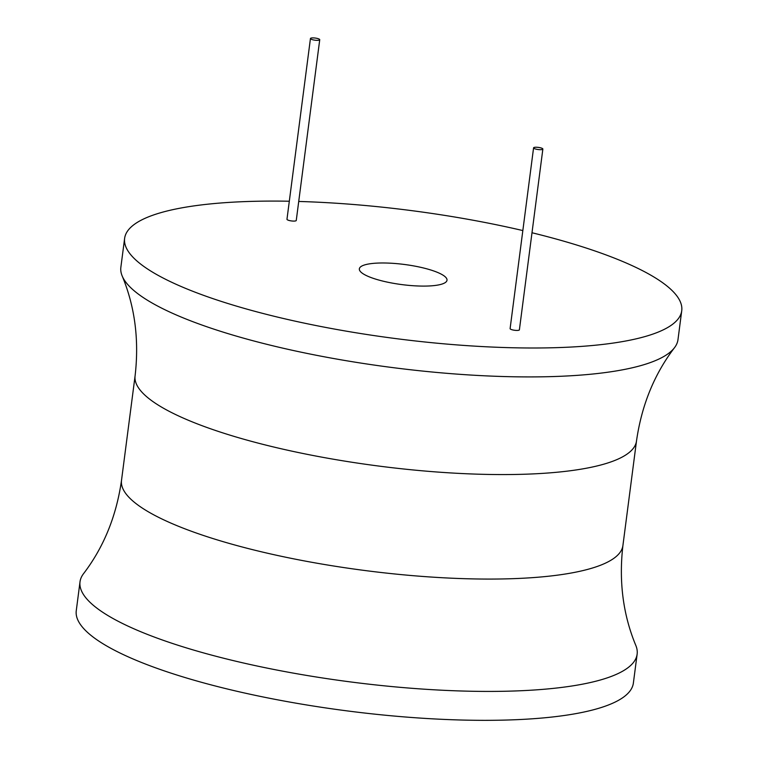 <?xml version="1.0" encoding="UTF-8"?>
<svg xmlns="http://www.w3.org/2000/svg" width="758" height="758" viewBox="0 0 758 758"><rect width="100%" height="100%" fill="white"/><g stroke="black" fill="none" stroke-linecap="round" stroke-linejoin="round"><path stroke-width="1.14" d="M289.31 201.23A280.896 64.468 7.4 0 0 253.759 201.325A280.896 64.468 7.4 0 0 124.625 238.363A280.896 64.468 7.4 0 0 265.347 314.068A280.896 64.468 7.4 0 0 552.601 347.761A280.896 64.468 7.4 0 0 681.736 310.714A280.896 64.468 7.4 0 0 531.993 232.753M522.84 230.565A280.896 64.468 7.4 0 0 298.728 201.457M310.448 38.516L286.969 219.27A4.681 1.071 7.4 0 0 289.319 220.531A4.681 1.071 7.4 0 0 294.104 221.09A4.681 1.071 7.4 0 0 296.255 220.474L319.734 39.719A4.681 1.071 7.4 0 0 317.384 38.459A4.681 1.071 7.4 0 0 312.599 37.9A4.681 1.071 7.4 0 0 310.448 38.516A4.681 1.071 7.4 0 0 312.789 39.776A4.681 1.071 7.4 0 0 317.574 40.345A4.681 1.071 7.4 0 0 319.734 39.719M533.575 147.857L510.106 328.602A4.681 1.071 7.4 0 0 512.446 329.863A4.681 1.071 7.4 0 0 517.24 330.431A4.681 1.071 7.4 0 0 519.391 329.815L542.861 149.061A4.681 1.071 7.4 0 0 540.52 147.801A4.681 1.071 7.4 0 0 535.735 147.242A4.681 1.071 7.4 0 0 533.575 147.857A4.681 1.071 7.4 0 0 535.925 149.118A4.681 1.071 7.4 0 0 540.71 149.677A4.681 1.071 7.4 0 0 542.861 149.061M426.688 286.06A44.191 10.138 7.4 0 0 447.002 280.233A44.191 10.138 7.4 0 0 424.868 268.323A44.191 10.138 7.4 0 0 379.673 263.017A44.191 10.138 7.4 0 0 359.349 268.844A44.191 10.138 7.4 0 0 381.492 280.763A44.191 10.138 7.4 0 0 426.688 286.06M124.625 238.363L120.863 267.28A280.896 64.468 7.4 0 0 122.161 275.931A280.896 64.468 7.4 0 0 548.839 376.679A280.896 64.468 7.4 0 0 674.516 347.666A280.896 64.468 7.4 0 0 677.984 339.641L681.736 310.714M507.993 691.182A280.896 64.468 -172.6 0 1 220.749 657.499A280.896 64.468 -172.6 0 1 80.016 581.784A280.896 64.468 -172.6 0 1 83.484 573.749C103.704 547.267 116.381 516.151 121.507 480.392A252.812 58.015 -172.6 0 0 248.169 548.536A252.812 58.015 -172.6 0 0 506.695 578.856A252.812 58.015 -172.6 0 0 622.915 545.514C618.746 581.395 623.048 614.719 635.839 645.494A280.896 64.468 -172.6 0 1 637.137 654.145A280.896 64.468 -172.6 0 1 507.993 691.182M637.137 654.145L633.375 683.062A280.896 64.468 -172.6 0 1 504.241 720.1A280.896 64.468 -172.6 0 1 216.987 686.416A280.896 64.468 -172.6 0 1 76.264 610.702L80.016 581.784M121.507 480.392L135.085 375.902A252.812 58.015 7.4 0 0 261.737 444.046A252.812 58.015 7.4 0 0 520.263 474.356A252.812 58.015 7.4 0 0 636.493 441.023C641.619 405.274 654.296 374.149 674.516 347.666M636.493 441.023L622.915 545.514M135.085 375.902C139.254 340.029 134.952 306.696 122.161 275.931"/></g></svg>
